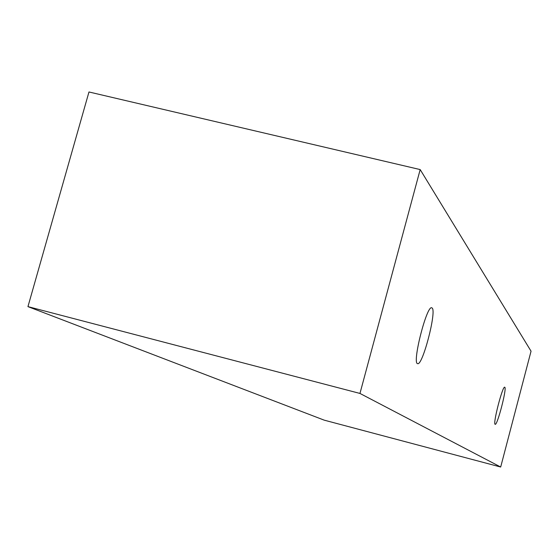 <?xml version="1.0" encoding="UTF-8"?>
<svg xmlns="http://www.w3.org/2000/svg" width="559" height="559" viewBox="0 0 559 559"><rect width="100%" height="100%" fill="white"/><g stroke="black" fill="none" stroke-linecap="round" stroke-linejoin="round"><path stroke-width="0.84" d="M432.163 308.044C436.796 311.496 422.513 366.173 417.622 363.629C411.801 363.797 426.727 304.893 431.772 307.799L432.163 308.044M27.95 306.625L324.22 420.158L500.682 467.024L531.05 351.185L420.179 169.58L359.961 393.438L27.95 306.625L88.972 91.976L420.179 169.58M504.826 387.275C506.985 388.533 497.3 425.741 495.183 424.295C492.535 424.651 502.569 385.598 504.714 387.205L504.826 387.275M359.961 393.438L500.682 467.024"/></g></svg>
